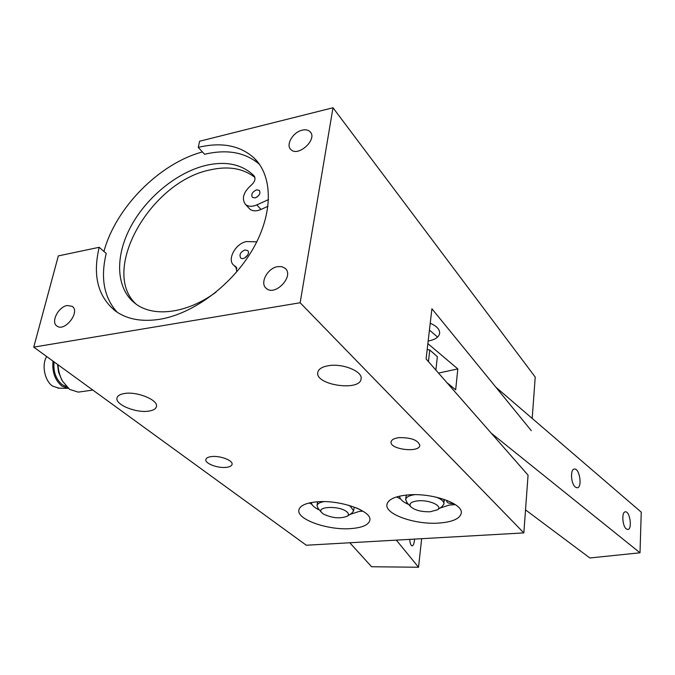 <?xml version="1.0" encoding="UTF-8"?>
<svg xmlns="http://www.w3.org/2000/svg" width="675" height="675" viewBox="0 0 675 675"><rect width="100%" height="100%" fill="white"/><g stroke="black" fill="none" stroke-linecap="round" stroke-linejoin="round"><path stroke-width="1.01" d="M33.75 347.127L300.147 302.754L523.842 532.904L306.307 545.231L33.75 347.127L58.328 255.909L99.2 247.295C92.458 275.577 97.926 296.857 115.594 311.141C127.153 319.376 141.953 322.076 159.992 319.25C193.657 313.673 232.512 284.622 252.922 248.991C273.4 213.351 273.038 176.251 254.222 158.144C240.148 145.42 221.493 141.834 198.248 147.378L199.614 141.235L332.994 107.755L535.216 377.072L532.204 418.416M67.281 305.505C58.312 306.695 50.473 322.321 57.012 326.093C64.927 332.193 80.696 311.538 72.132 306.332L67.281 305.505M302.223 130.157C293.102 132.03 285.533 144.728 290.773 149.428C297.835 157.629 318.043 139.202 310.103 131.76C308.247 129.921 305.623 129.389 302.223 130.157M277.661 266.633C267.502 268.051 259.47 283.247 266.254 288.36C275.054 296.823 294.705 275.915 285.103 268.296L281.812 266.65L277.661 266.633M332.994 107.755L300.147 302.754M124.748 393.457C137.405 391.357 158.372 400.089 156.44 406.485C155.883 408.932 153.208 410.493 148.424 411.159C135.894 413.108 115.189 404.62 116.977 398.073C117.501 395.702 120.091 394.166 124.748 393.457M428.169 341.035C435.038 339.778 438.86 337.222 439.636 333.366C439.855 329.451 436.717 326.076 430.228 323.241M523.842 532.904L528.061 475.141L426.094 358.931L431.907 308.77L531.309 430.658M117.18 312.238C103.984 297.591 100.33 277.99 106.22 253.446L99.2 247.295M198.248 147.378L204.593 154.271C227.171 148.956 245.481 152.331 259.504 164.379M350.781 528.609C328.092 530.449 296.671 519.488 298.848 510.089C299.843 505.626 305.902 502.867 317.022 501.829C340.099 499.627 372.355 511.118 369.832 520.239C368.668 524.939 362.315 527.723 350.781 528.609M226.1 467.378C217.688 468.374 204.795 463.472 205.824 459.599C206.187 457.987 208.136 456.975 211.68 456.562C220.151 455.507 233.162 460.502 232.073 464.324C231.694 465.969 229.703 466.982 226.1 467.378M399.22 437.619C411.235 437.535 418.103 440.125 419.825 445.407C419.47 453.111 389.458 449.44 391.087 441.906C391.576 439.644 394.293 438.218 399.22 437.619M329.02 365.614C343.195 363.327 362.846 371.554 361.083 378.852C360.222 391.736 315.031 385.096 317.756 372.482C318.49 368.963 322.245 366.677 329.02 365.614M439.062 523.058C415.395 524.922 384.885 514.358 386.935 504.579C388.091 499.382 395.153 496.159 408.13 494.918C432.219 492.657 463.615 503.736 461.236 513.262C459.869 518.737 452.478 522.003 439.062 523.058M311.918 504.368L309.302 502.959M400.596 498.985L396.647 496.91M46.71 356.543C41.394 364.66 44.693 381.004 52.65 386.151L58.995 388.176M53.004 361.117C51.992 371.908 54.979 380.253 61.965 386.151L68.293 388.37M54.042 361.876C53.182 371.739 55.941 379.367 62.319 384.75L66.471 386.623M57.569 364.433L58.514 372.068L61.754 379.831M58.025 364.77C58.337 370.828 59.889 376.363 62.665 381.367L69.618 389.399L78.249 392.124L79.836 391.905M354.012 508.03L353.624 510.891L351.608 513.38M317.824 501.77L317.436 502.807L317.824 501.77M346.03 511.194C337.939 505.465 316.271 506.663 321.562 512.452L323.485 514.097C332.421 518.223 340.386 518.906 347.363 516.147C349.161 514.704 348.722 513.051 346.03 511.194M318.22 508.57L317.005 505.651C317.377 503.736 319.621 502.394 323.755 501.635M348.266 505.145L350.443 506.377L353.624 510.891M356.324 507.878L360.889 510.005M311.327 502.538C311.648 505.17 314.364 507.667 319.486 510.038M350.004 514.426L359.319 511.388L362.888 511.144M444.277 501.053L443.931 499.289L443.973 504.014L441.83 506.807M406.704 495.037L405.996 496.606L406.704 495.037M418.238 500.816C411.252 501.609 408.712 503.542 410.636 506.621C414.669 510.224 421.2 511.937 430.22 511.768L437.493 509.76C443.18 506.115 429.637 499.736 418.238 500.816M407.194 502.892L405.65 499.551C406.122 497.154 409.101 495.526 414.568 494.682M436.303 497.163C441.534 499.255 444.091 501.542 443.973 504.014M455.347 504.622L449.204 505.077L439.931 508.098M408.687 504.512C402.747 501.955 399.727 499.163 399.617 496.133M453.786 503.634L453.389 503.677C449.474 503.651 447.238 502.867 446.673 501.314L447.348 500.529M247.826 254.88L244.747 257.943M267.992 206.288L260.972 209.461C256.238 211.452 252.467 211.275 249.674 208.938L248.999 208.212M136.004 304.071C99.773 270.608 150.635 181.583 210.018 169.923C228.218 165.78 243.186 168.286 254.931 177.457M256.854 197.159L259.006 195.159M244.941 249.986C240.486 251.994 239.06 254.635 240.68 257.909C243.818 260.955 251.041 253.243 247.582 250.535L244.941 249.986M268.557 199.572L256.804 204.905C252.053 206.913 248.273 206.744 245.472 204.407C241.439 198.712 243.329 192.324 251.125 185.245C254.897 181.845 255.901 178.74 254.129 175.93L252.847 174.639C241 164.025 225.315 160.945 205.816 165.409C176.411 172.496 145.657 198.062 130.165 227.812C114.682 257.538 116.108 289.153 135.464 303.674C153.478 317.672 187.118 313.546 216.017 292.132M103.942 251.446C115.619 207.757 159.401 163.384 202.449 151.943M256.753 241.844L246.578 241.566C235.55 243.27 226.614 259.926 233.887 265.368L235.803 266.667L236.849 271.747M255.066 197.902L252.366 197.353C250.965 194.282 252.382 191.776 256.635 189.835L259.36 190.384C260.752 193.463 259.318 195.969 255.066 197.902M396.343 540.135L418.525 567.245L371.604 566.747L349.802 542.767M414.534 539.097C414.231 543.367 413.421 545.628 412.079 545.873C410.847 545.501 410.054 543.341 409.708 539.376M421.664 538.692L418.525 567.245M575.353 487.088L577.167 487.789C582.567 487.814 579.69 468.18 574.433 469.049C570.097 468.889 570.839 483.84 575.353 487.088M626.316 528.93L627.767 529.495C632.5 529.63 630.02 511.127 625.404 511.836C621.515 511.599 622.266 526.044 626.316 528.93M438.514 373.089L457.819 368.913L427.866 343.626M457.819 368.913L455.667 389.804L446.825 382.556M525.53 509.878L589.857 557.972L640.01 552.8L491.181 433.114M640.01 552.8L641.25 512.156L495.83 387.155M437.594 337.095L429.435 330.083M428.448 361.614L429.773 350.013L437.366 356.678L435.873 370.077M427.182 349.498L429.773 350.013M260.972 209.461L256.804 204.905M236.613 267.68L235.162 266.228M72.596 306.695L72.132 306.332M310.694 132.502L310.103 131.76M285.854 269.089L285.103 268.296M254.222 158.144L258.778 163.375M57.814 388.15L67.542 388.327M61.29 379.038L62.665 381.367M78.249 392.124L92.846 390.082M317.005 505.651L317.436 502.807M347.363 516.147L352.148 513.025M321.562 512.452L317.841 508.123M405.65 499.551L405.996 496.606M437.493 509.76L442.336 506.452M410.636 506.621L406.628 502.293M249.674 208.938L245.472 204.407M236.908 268.363L233.887 265.368M254.635 176.648L252.847 174.639"/></g></svg>
